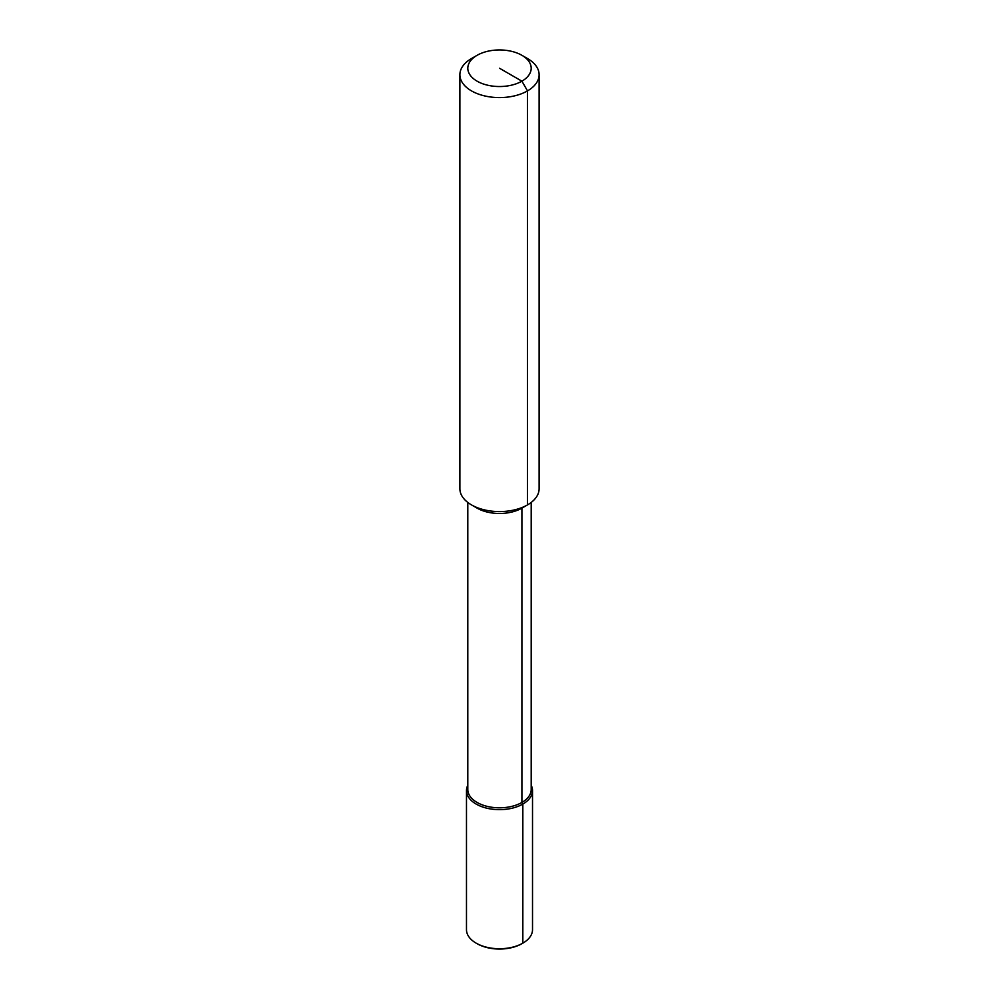 <?xml version="1.0" encoding="UTF-8"?>
<svg xmlns="http://www.w3.org/2000/svg" width="999" height="999" viewBox="0 0 999 999"><rect width="100%" height="100%" fill="white"/><g stroke="black" fill="none" stroke-linecap="round" stroke-linejoin="round"><path stroke-width="1.5" d="M521.903 55.307L527.509 58.541A39.61 22.865 180 0 1 539.11 74.713L539.11 488.723A39.61 22.865 180 0 1 527.509 504.895L521.903 508.129A31.693 18.294 180 0 1 477.097 508.129L471.491 504.895A39.61 22.865 180 0 1 459.89 488.723L459.89 74.713A39.61 22.865 180 0 1 471.491 58.541L477.097 55.307A31.693 18.294 180 0 1 521.903 55.307A31.693 18.294 180 0 1 521.903 81.181A31.693 18.294 180 0 1 477.097 81.181A31.693 18.294 180 0 1 477.097 55.307L471.491 58.541M531.193 502.447L531.193 789.522A31.693 18.294 180 0 1 521.903 802.459L521.903 508.129L527.509 504.895A39.61 22.865 180 0 1 471.491 504.895M539.11 74.713A39.61 22.865 180 0 1 527.509 90.884A39.61 22.865 180 0 1 484.34 95.842A39.61 22.865 180 0 1 459.89 74.713M532.517 790.596L532.517 929.669A33.017 19.056 180 0 1 522.839 943.156L522.839 804.07A33.017 19.056 180 0 0 532.517 790.596A33.017 19.056 180 0 0 531.193 785.264A33.017 19.056 180 0 1 522.839 804.07L521.903 802.459A31.693 18.294 180 0 1 487.375 806.418A31.693 18.294 180 0 1 467.807 789.522L467.807 502.447M466.483 790.596A33.017 19.056 180 0 0 486.863 808.203A33.017 19.056 180 0 0 522.839 804.07A33.017 19.056 180 0 1 482.679 806.992A33.017 19.056 180 0 1 467.807 785.264A33.017 19.056 180 0 0 466.483 790.596L466.483 929.669A33.017 19.056 180 0 0 476.161 943.156A33.017 19.056 180 0 0 522.839 943.156L521.903 943.693A31.693 18.294 180 0 1 477.097 943.693L476.161 943.156M522.839 943.156L521.903 943.693L522.839 943.156M521.903 508.129L527.509 504.895L527.509 90.884L521.903 81.181L499.5 68.244"/></g></svg>
